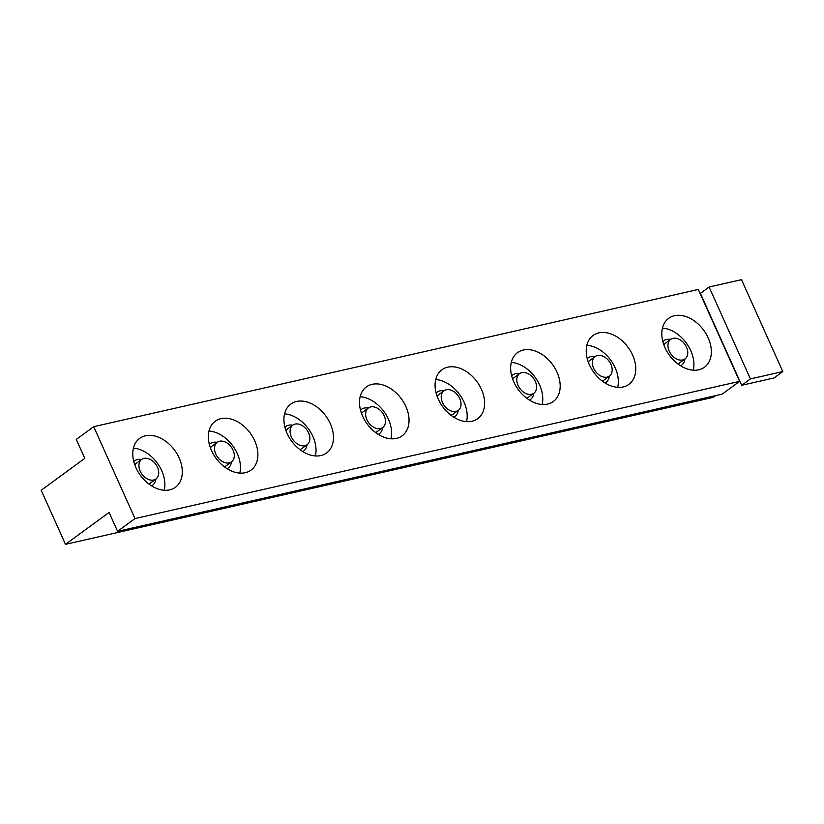 <?xml version="1.0" encoding="UTF-8"?>
<svg xmlns="http://www.w3.org/2000/svg" width="824" height="824" viewBox="0 0 824 824"><rect width="100%" height="100%" fill="white"/><g stroke="black" fill="none" stroke-linecap="round" stroke-linejoin="round"><path stroke-width="1.24" d="M93.699 426.678L135.002 518.574L117.575 531.346L109.077 512.425L65.498 544.345L41.2 490.28L84.779 458.36L76.272 439.439L93.699 426.678L698.309 289.461L739.612 381.368L722.184 394.13L117.575 531.346M709.104 287.01L750.406 378.916L782.8 371.562L774.086 377.948L741.693 385.292L700.39 293.396L709.104 287.01L741.497 279.655L782.8 371.562M135.002 518.574L739.612 381.368M135.95 467.723A30.292 21.228 53.8 0 0 175.44 487.262A30.292 21.228 53.8 0 0 179.138 457.928A30.292 21.228 53.8 0 0 139.637 438.389A30.292 21.228 53.8 0 0 135.95 467.723M211.521 450.574A30.292 21.228 53.8 0 0 251.021 470.113A30.292 21.228 53.8 0 0 254.709 440.768A30.292 21.228 53.8 0 0 215.219 421.229A30.292 21.228 53.8 0 0 211.521 450.574M287.102 433.424A30.292 21.228 53.8 0 0 326.592 452.963A30.292 21.228 53.8 0 0 330.29 423.618A30.292 21.228 53.8 0 0 290.79 404.079A30.292 21.228 53.8 0 0 287.102 433.424M362.673 416.264A30.292 21.228 53.8 0 0 402.174 435.803A30.292 21.228 53.8 0 0 405.861 406.469A30.292 21.228 53.8 0 0 366.371 386.93A30.292 21.228 53.8 0 0 362.673 416.264M438.255 399.115A30.292 21.228 53.8 0 0 477.745 418.654A30.292 21.228 53.8 0 0 481.443 389.319A30.292 21.228 53.8 0 0 441.942 369.78A30.292 21.228 53.8 0 0 438.255 399.115M513.826 381.965A30.292 21.228 53.8 0 0 553.326 401.504A30.292 21.228 53.8 0 0 557.014 372.17A30.292 21.228 53.8 0 0 517.524 352.631A30.292 21.228 53.8 0 0 513.826 381.965M589.407 364.816A30.292 21.228 53.8 0 0 628.897 384.355A30.292 21.228 53.8 0 0 632.585 355.01A30.292 21.228 53.8 0 0 593.095 335.471A30.292 21.228 53.8 0 0 589.407 364.816M664.978 347.666A30.292 21.228 53.8 0 0 704.469 367.205A30.292 21.228 53.8 0 0 708.166 337.861A30.292 21.228 53.8 0 0 668.676 318.322A30.292 21.228 53.8 0 0 664.978 347.666M750.406 378.916L741.693 385.292M65.498 544.345L713.285 397.322L715.623 395.623M164.233 490.249A30.292 21.228 53.8 0 0 161.7 470.689A30.292 21.228 53.8 0 0 133.416 448.163M151.575 485.861A15.151 10.619 53.8 0 0 152.543 485.254A15.151 10.619 53.8 0 0 155.901 479.053M141.573 459.493A15.151 10.619 53.8 0 0 134.652 460.822A15.151 10.619 53.8 0 0 133.776 461.564M148.619 483.812A12.113 8.498 53.8 0 0 150.761 482.812L155.983 478.981A12.113 8.498 53.8 0 0 157.466 467.249A12.113 8.498 53.8 0 0 141.666 459.432A12.113 8.498 53.8 0 0 140.193 471.163A12.113 8.498 53.8 0 0 155.983 478.981M141.666 459.432L136.434 463.263A12.113 8.498 53.8 0 0 134.837 464.993M239.815 473.089A30.292 21.228 53.8 0 0 237.281 453.54A30.292 21.228 53.8 0 0 208.987 431.014M227.156 468.712A15.151 10.619 53.8 0 0 228.124 468.104A15.151 10.619 53.8 0 0 231.472 461.893M217.155 442.344A15.151 10.619 53.8 0 0 210.223 443.662A15.151 10.619 53.8 0 0 209.358 444.414M224.2 466.662A12.113 8.498 53.8 0 0 226.332 465.663L231.565 461.831A12.113 8.498 53.8 0 0 233.037 450.1A12.113 8.498 53.8 0 0 217.237 442.282A12.113 8.498 53.8 0 0 215.764 454.014A12.113 8.498 53.8 0 0 231.565 461.831M217.237 442.282L212.015 446.114A12.113 8.498 53.8 0 0 210.419 447.844M315.386 455.94A30.292 21.228 53.8 0 0 312.852 436.39A30.292 21.228 53.8 0 0 284.568 413.864M302.727 451.552A15.151 10.619 53.8 0 0 303.696 450.955A15.151 10.619 53.8 0 0 307.043 444.744M292.726 425.194A15.151 10.619 53.8 0 0 285.794 426.513A15.151 10.619 53.8 0 0 284.929 427.254M299.771 449.502A12.113 8.498 53.8 0 0 301.914 448.514L307.136 444.682A12.113 8.498 53.8 0 0 308.619 432.94A12.113 8.498 53.8 0 0 292.819 425.132A12.113 8.498 53.8 0 0 291.346 436.864A12.113 8.498 53.8 0 0 307.136 444.682M292.819 425.132L287.586 428.954A12.113 8.498 53.8 0 0 285.99 430.695M390.967 438.79A30.292 21.228 53.8 0 0 388.434 419.231A30.292 21.228 53.8 0 0 360.139 396.715M378.309 434.403A15.151 10.619 53.8 0 0 379.277 433.805A15.151 10.619 53.8 0 0 382.624 427.594M368.307 408.045A15.151 10.619 53.8 0 0 361.376 409.363A15.151 10.619 53.8 0 0 360.51 410.105M375.353 432.353A12.113 8.498 53.8 0 0 377.485 431.354L382.717 427.532A12.113 8.498 53.8 0 0 384.19 415.79A12.113 8.498 53.8 0 0 368.39 407.973A12.113 8.498 53.8 0 0 366.917 419.715A12.113 8.498 53.8 0 0 382.717 427.532M368.39 407.973L363.168 411.804A12.113 8.498 53.8 0 0 361.571 413.545M466.538 421.641A30.292 21.228 53.8 0 0 464.005 402.081A30.292 21.228 53.8 0 0 435.721 379.565M453.88 417.253A15.151 10.619 53.8 0 0 454.848 416.645A15.151 10.619 53.8 0 0 458.196 410.445M443.878 390.895A15.151 10.619 53.8 0 0 436.947 392.214A15.151 10.619 53.8 0 0 436.081 392.955M450.924 415.203A12.113 8.498 53.8 0 0 453.056 414.204L458.288 410.373A12.113 8.498 53.8 0 0 459.771 398.641A12.113 8.498 53.8 0 0 443.971 390.823A12.113 8.498 53.8 0 0 442.488 402.565A12.113 8.498 53.8 0 0 458.288 410.373M443.971 390.823L438.739 394.655A12.113 8.498 53.8 0 0 437.142 396.396M542.12 404.491A30.292 21.228 53.8 0 0 539.586 384.932A30.292 21.228 53.8 0 0 511.292 362.406M529.461 400.103A15.151 10.619 53.8 0 0 530.429 399.496A15.151 10.619 53.8 0 0 533.777 393.295M519.46 373.736A15.151 10.619 53.8 0 0 512.528 375.064A15.151 10.619 53.8 0 0 511.663 375.806M526.505 398.054A12.113 8.498 53.8 0 0 528.637 397.055L533.87 393.223A12.113 8.498 53.8 0 0 535.342 381.491A12.113 8.498 53.8 0 0 519.542 373.674A12.113 8.498 53.8 0 0 518.069 385.405A12.113 8.498 53.8 0 0 533.87 393.223M519.542 373.674L514.32 377.505A12.113 8.498 53.8 0 0 512.724 379.236M617.691 387.332A30.292 21.228 53.8 0 0 615.157 367.782A30.292 21.228 53.8 0 0 586.873 345.256M605.032 382.954A15.151 10.619 53.8 0 0 606 382.346A15.151 10.619 53.8 0 0 609.348 376.135M595.031 356.586A15.151 10.619 53.8 0 0 588.099 357.904A15.151 10.619 53.8 0 0 587.234 358.656M602.076 380.904A12.113 8.498 53.8 0 0 604.208 379.905L609.441 376.074A12.113 8.498 53.8 0 0 610.914 364.342A12.113 8.498 53.8 0 0 595.124 356.524A12.113 8.498 53.8 0 0 593.641 368.256A12.113 8.498 53.8 0 0 609.441 376.074M595.124 356.524L589.891 360.356A12.113 8.498 53.8 0 0 588.295 362.086M693.272 370.182A30.292 21.228 53.8 0 0 690.739 350.633A30.292 21.228 53.8 0 0 662.444 328.107M680.614 365.794A15.151 10.619 53.8 0 0 681.582 365.197A15.151 10.619 53.8 0 0 684.929 358.986M670.602 339.437A15.151 10.619 53.8 0 0 663.681 340.755A15.151 10.619 53.8 0 0 662.815 341.497M677.658 363.744A12.113 8.498 53.8 0 0 679.79 362.756L685.022 358.924A12.113 8.498 53.8 0 0 686.495 347.182A12.113 8.498 53.8 0 0 670.695 339.375A12.113 8.498 53.8 0 0 669.222 351.106A12.113 8.498 53.8 0 0 685.022 358.924M670.695 339.375L665.473 343.196A12.113 8.498 53.8 0 0 663.876 344.937M151.657 485.913L152.543 485.254M133.756 461.471L134.652 460.822M227.239 468.753L228.124 468.104M209.337 444.321L210.223 443.662M302.81 451.603L303.696 450.955M284.908 427.162L285.794 426.513M378.381 434.454L379.277 433.805M360.49 410.012L361.376 409.363M453.962 417.304L454.848 416.645M436.061 392.863L436.947 392.214M529.533 400.155L530.429 399.496M511.632 375.713L512.528 375.064M605.115 382.995L606 382.346M587.213 358.564L588.099 357.904M680.686 365.846L681.582 365.197M662.784 341.404L663.681 340.755"/></g></svg>

